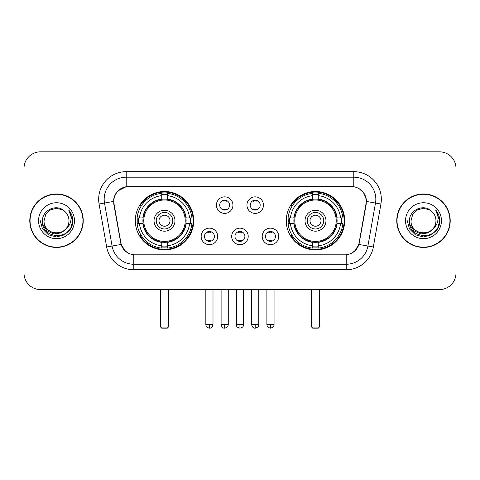 <?xml version="1.0" encoding="UTF-8"?>
<svg xmlns="http://www.w3.org/2000/svg" width="480" height="480" viewBox="0 0 480 480"><rect width="100%" height="100%" fill="white"/><g stroke="black" fill="none" stroke-linecap="round" stroke-linejoin="round"><path stroke-width="0.72" d="M286.284 220.716A29.202 29.202 0 0 0 315.492 249.918A29.202 29.202 0 0 0 344.694 220.716A29.202 29.202 0 0 0 315.492 191.508A29.202 29.202 0 0 0 286.284 220.716M135.306 220.716A29.202 29.202 0 0 0 164.508 249.918A29.202 29.202 0 0 0 193.716 220.716A29.202 29.202 0 0 0 164.508 191.508A29.202 29.202 0 0 0 135.306 220.716M217.686 236.418A8.268 8.268 0 0 1 209.418 244.686A8.268 8.268 0 0 1 201.156 236.418A8.268 8.268 0 0 1 209.418 228.156A8.268 8.268 0 0 1 217.686 236.418M204.462 236.418A4.962 4.962 0 0 0 209.418 241.38A4.962 4.962 0 0 0 214.38 236.418A4.962 4.962 0 0 0 209.418 231.462A4.962 4.962 0 0 0 204.462 236.418M248.208 236.418A8.268 8.268 0 0 1 239.946 244.686A8.268 8.268 0 0 1 231.678 236.418A8.268 8.268 0 0 1 239.946 228.156A8.268 8.268 0 0 1 248.208 236.418M234.984 236.418A4.962 4.962 0 0 0 239.946 241.38A4.962 4.962 0 0 0 244.902 236.418A4.962 4.962 0 0 0 239.946 231.462A4.962 4.962 0 0 0 234.984 236.418M278.736 236.418A8.268 8.268 0 0 1 270.474 244.686A8.268 8.268 0 0 1 262.206 236.418A8.268 8.268 0 0 1 270.474 228.156A8.268 8.268 0 0 1 278.736 236.418M265.512 236.418A4.962 4.962 0 0 0 270.474 241.38A4.962 4.962 0 0 0 275.43 236.418A4.962 4.962 0 0 0 270.474 231.462A4.962 4.962 0 0 0 265.512 236.418M232.944 205.122A8.268 8.268 0 0 1 224.682 213.384A8.268 8.268 0 0 1 216.414 205.122A8.268 8.268 0 0 1 224.682 196.854A8.268 8.268 0 0 1 232.944 205.122M219.72 205.122A4.962 4.962 0 0 0 224.682 210.078A4.962 4.962 0 0 0 229.638 205.122A4.962 4.962 0 0 0 224.682 200.16A4.962 4.962 0 0 0 219.72 205.122M263.472 205.122A8.268 8.268 0 0 1 255.21 213.384A8.268 8.268 0 0 1 246.942 205.122A8.268 8.268 0 0 1 255.21 196.854A8.268 8.268 0 0 1 263.472 205.122M250.248 205.122A4.962 4.962 0 0 0 255.21 210.078A4.962 4.962 0 0 0 260.166 205.122A4.962 4.962 0 0 0 255.21 200.16A4.962 4.962 0 0 0 250.248 205.122M114.042 204.012A14.88 14.88 0 0 1 128.694 186.552L351.306 186.552A14.88 14.88 0 0 1 365.958 204.012L359.154 242.586A14.88 14.88 0 0 1 344.502 254.88L135.498 254.88A14.88 14.88 0 0 1 120.846 242.586L114.042 204.012M137.928 223.47A26.724 26.724 0 0 1 137.928 217.962M288.906 223.47A26.724 26.724 0 0 1 288.906 217.962M29.784 220.716A26.724 26.724 0 0 0 56.508 247.44A26.724 26.724 0 0 0 83.232 220.716A26.724 26.724 0 0 0 56.508 193.992A26.724 26.724 0 0 0 29.784 220.716M396.768 220.716A26.724 26.724 0 0 0 423.492 247.44A26.724 26.724 0 0 0 450.216 220.716A26.724 26.724 0 0 0 423.492 193.992A26.724 26.724 0 0 0 396.768 220.716M113.706 199.224C115.134 192.33 119.304 188.16 126.216 186.714L353.784 186.714C360.69 188.154 364.86 192.324 366.294 199.224L366.234 204.012L358.974 244.458C356.802 250.446 352.542 253.902 346.206 254.808L133.794 254.808C127.47 253.914 123.216 250.458 121.026 244.458L113.766 204.012L113.706 199.224M117.93 190.872L126.216 186.714L126.216 177.186L353.784 177.186A22.038 22.038 0 0 1 375.492 203.052L367.914 246.03A22.038 22.038 0 0 1 346.206 264.246L133.794 264.246A22.038 22.038 0 0 1 112.086 246.03L104.508 203.052A22.038 22.038 0 0 1 126.216 177.186L126.216 171.672L353.784 171.672L353.784 186.714M359.022 188.544L363.882 193.068L366.294 199.224L366.462 201.462L380.916 204.006L373.338 246.99A27.552 27.552 0 0 1 346.206 269.754L133.794 269.754A27.552 27.552 0 0 1 106.662 246.99L99.084 204.006A27.552 27.552 0 0 1 126.216 171.672M135.222 254.88L133.794 254.808L133.794 269.754M346.206 269.754L346.206 254.808L344.778 254.88M373.338 246.99L358.974 244.458L354.528 251.238M125.568 251.322L121.026 244.458L106.662 246.99M359.43 242.586L359.34 243.054M120.66 243.054L120.57 242.586M99.084 204.006L113.538 201.426M456 168.366A16.53 16.53 0 0 0 439.47 151.836L40.53 151.836A16.53 16.53 0 0 0 24 168.366L24 273.06A16.53 16.53 0 0 0 40.53 289.59L439.47 289.59A16.53 16.53 0 0 0 456 273.06L456 168.366L456 273.06M24 168.366L24 273.06M439.47 151.836L40.53 151.836M40.53 289.59L439.47 289.59M82.962 220.716A26.448 26.448 0 0 0 56.508 194.268A26.448 26.448 0 0 0 30.06 220.716A26.448 26.448 0 0 0 56.508 247.164A26.448 26.448 0 0 0 82.962 220.716M66.846 228.048L61.224 232.914L53.856 233.94L47.076 230.874L42.84 224.754M68.964 220.716C69.726 236.778 43.296 236.778 44.058 220.716L45.726 214.488L50.286 209.928L56.508 208.26L62.736 209.928L64.668 211.308C57.024 203.298 42.312 209.892 42.45 220.716C41.052 239.94 72.222 240.444 72.726 221.646L72.75 220.716C72.702 216.63 71.346 213.042 68.676 209.952C70.704 213.288 71.424 216.876 70.824 220.716C70.242 223.98 68.652 226.65 66.054 228.714A12.456 12.456 0 0 0 68.964 220.716C69.726 236.778 43.296 236.778 44.058 220.716L45.726 214.488L50.286 209.928L56.508 208.26L62.736 209.928L64.668 211.308L62.736 209.928L56.508 208.26L50.286 209.928L45.726 214.488L44.058 220.716C43.296 236.778 69.726 236.778 68.964 220.716A12.456 12.456 0 0 0 64.668 211.308M66.054 228.714C59.442 237.648 43.41 231.936 44.058 220.716M38.544 220.716A17.964 17.964 0 0 0 56.508 238.68A17.964 17.964 0 0 0 74.472 220.716A17.964 17.964 0 0 0 56.508 202.752A17.964 17.964 0 0 0 38.544 220.716M68.676 209.952L72.744 221.184L71.988 215.796L72.744 221.184L71.988 215.796L72.744 221.184L68.796 210.09L72.744 221.184L68.796 210.09L72.75 220.716L70.578 228.834L64.632 234.78L56.508 236.958L48.39 234.78L42.444 228.834L40.272 220.716M68.796 210.09L72.744 221.196M449.94 220.716A26.448 26.448 0 0 0 423.492 194.268A26.448 26.448 0 0 0 397.038 220.716A26.448 26.448 0 0 0 423.492 247.164A26.448 26.448 0 0 0 449.94 220.716M433.824 228.048L428.202 232.914L420.834 233.94L414.054 230.874L409.818 224.754M435.942 220.716C436.704 236.778 410.274 236.778 411.036 220.716L412.704 214.488L417.264 209.928L423.492 208.26L429.714 209.928L431.646 211.308C424.008 203.298 409.29 209.892 409.428 220.716C408.03 239.94 439.2 240.444 439.704 221.646L439.728 220.716C439.686 216.63 438.324 213.042 435.654 209.952C437.688 213.288 438.402 216.876 437.802 220.716C437.22 223.98 435.63 226.65 433.032 228.714A12.456 12.456 0 0 0 435.942 220.716C436.704 236.778 410.274 236.778 411.036 220.716L412.704 214.488L417.264 209.928L423.492 208.26L429.714 209.928L431.646 211.308L429.714 209.928L423.492 208.26L417.264 209.928L412.704 214.488L411.036 220.716C410.274 236.778 436.704 236.778 435.942 220.716A12.456 12.456 0 0 0 431.646 211.308M433.032 228.714C426.42 237.648 410.388 231.936 411.036 220.716M405.528 220.716A17.964 17.964 0 0 0 423.492 238.68A17.964 17.964 0 0 0 441.456 220.716A17.964 17.964 0 0 0 423.492 202.752A17.964 17.964 0 0 0 405.528 220.716M435.654 209.952L439.722 221.184L438.966 215.796L439.722 221.184L438.966 215.796L439.722 221.184L435.774 210.09L439.722 221.184L435.774 210.09L439.728 220.716L437.556 228.834L431.61 234.78L423.492 236.958L415.368 234.78L409.422 228.834L407.25 220.716M435.774 210.09L439.722 221.196M185.934 223.47A21.6 21.6 0 0 0 167.268 199.29L167.268 199.29A21.6 21.6 0 0 0 143.088 223.47A21.6 21.6 0 0 0 185.934 223.47L185.934 223.47A21.6 21.6 0 0 1 167.268 242.136L167.268 245.802A25.236 25.236 0 0 0 189.594 223.47L191.922 223.47A27.552 27.552 0 0 1 167.268 248.13L167.268 245.802M138.48 223.47A26.172 26.172 0 0 1 138.48 217.962M167.268 194.688A26.172 26.172 0 0 0 161.754 194.688M190.536 217.962A26.172 26.172 0 0 1 190.536 223.47M189.594 217.962L191.922 217.962A27.552 27.552 0 0 0 167.268 193.302L167.268 199.032A21.858 21.858 0 0 1 186.192 217.962L189.594 217.962A25.236 25.236 0 0 0 167.268 195.63M139.422 223.47L137.1 223.47A27.552 27.552 0 0 0 161.754 248.13L161.754 242.4A21.858 21.858 0 0 1 142.824 223.47L139.422 223.47A25.236 25.236 0 0 0 161.754 245.802M189.594 223.47L186.192 223.47A21.858 21.858 0 0 1 167.268 242.4L167.268 242.136M143.088 223.47L143.088 223.47A21.6 21.6 0 0 0 161.754 242.136M167.268 246.744A26.172 26.172 0 0 1 161.754 246.744M161.754 195.63L161.754 193.302A27.552 27.552 0 0 0 137.1 217.962L142.824 217.962A21.858 21.858 0 0 1 161.754 199.032L161.754 195.63A25.236 25.236 0 0 0 139.422 217.962M185.226 220.716A20.718 20.718 0 0 1 164.508 241.434A20.718 20.718 0 0 1 143.79 220.716A20.718 20.718 0 0 1 164.508 199.998A20.718 20.718 0 0 1 185.226 220.716M174.978 220.716A10.47 10.47 0 0 0 164.508 210.246A10.47 10.47 0 0 0 154.038 220.716A10.47 10.47 0 0 0 164.508 231.186A10.47 10.47 0 0 0 174.978 220.716M172.776 220.716A8.268 8.268 0 0 0 164.508 212.448A8.268 8.268 0 0 0 156.246 220.716A8.268 8.268 0 0 0 164.508 228.978A8.268 8.268 0 0 0 172.776 220.716M170.022 220.716A5.508 5.508 0 0 1 164.508 226.224A5.508 5.508 0 0 1 159 220.716A5.508 5.508 0 0 1 164.508 215.202A5.508 5.508 0 0 1 170.022 220.716A5.508 5.508 0 0 1 164.508 226.224A5.508 5.508 0 0 1 159 220.716A5.508 5.508 0 0 1 164.508 215.202A5.508 5.508 0 0 1 170.022 220.716M141.324 205.836L140.022 205.836A28.656 28.656 0 0 1 193.164 220.716A28.656 28.656 0 0 1 140.022 235.59L141.324 235.59M160.656 289.59L160.656 327.06L168.366 327.06L168.366 289.59M160.656 327.06L161.754 328.164L167.268 328.164L168.366 327.06M336.912 223.47A21.6 21.6 0 0 0 318.246 199.29L318.246 199.29A21.6 21.6 0 0 0 294.066 223.47A21.6 21.6 0 0 0 336.912 223.47L336.912 223.47A21.6 21.6 0 0 1 318.246 242.136L318.246 245.802A25.236 25.236 0 0 0 340.578 223.47L342.9 223.47A27.552 27.552 0 0 1 318.246 248.13L318.246 245.802M289.464 223.47A26.172 26.172 0 0 1 289.464 217.962M318.246 194.688A26.172 26.172 0 0 0 312.732 194.688M341.52 217.962A26.172 26.172 0 0 1 341.52 223.47M340.578 217.962L342.9 217.962A27.552 27.552 0 0 0 318.246 193.302L318.246 199.032A21.858 21.858 0 0 1 337.176 217.962L340.578 217.962A25.236 25.236 0 0 0 318.246 195.63M290.406 223.47L288.078 223.47A27.552 27.552 0 0 0 312.732 248.13L312.732 242.4A21.858 21.858 0 0 1 293.808 223.47L290.406 223.47A25.236 25.236 0 0 0 312.732 245.802M340.578 223.47L337.176 223.47A21.858 21.858 0 0 1 318.246 242.4L318.246 242.136M294.066 223.47L294.066 223.47A21.6 21.6 0 0 0 312.732 242.136M318.246 246.744A26.172 26.172 0 0 1 312.732 246.744M312.732 195.63L312.732 193.302A27.552 27.552 0 0 0 288.078 217.962L293.808 217.962A21.858 21.858 0 0 1 312.732 199.032L312.732 195.63A25.236 25.236 0 0 0 290.406 217.962M336.21 220.716A20.718 20.718 0 0 1 315.492 241.434A20.718 20.718 0 0 1 294.774 220.716A20.718 20.718 0 0 1 315.492 199.998A20.718 20.718 0 0 1 336.21 220.716M325.962 220.716A10.47 10.47 0 0 0 315.492 210.246A10.47 10.47 0 0 0 305.022 220.716A10.47 10.47 0 0 0 315.492 231.186A10.47 10.47 0 0 0 325.962 220.716M323.754 220.716A8.268 8.268 0 0 0 315.492 212.448A8.268 8.268 0 0 0 307.224 220.716A8.268 8.268 0 0 0 315.492 228.978A8.268 8.268 0 0 0 323.754 220.716M321 220.716A5.508 5.508 0 0 1 315.492 226.224A5.508 5.508 0 0 1 309.978 220.716A5.508 5.508 0 0 1 315.492 215.202A5.508 5.508 0 0 1 321 220.716A5.508 5.508 0 0 1 315.492 226.224A5.508 5.508 0 0 1 309.978 220.716A5.508 5.508 0 0 1 315.492 215.202A5.508 5.508 0 0 1 321 220.716M292.302 205.836L291 205.836A28.656 28.656 0 0 1 344.142 220.716A28.656 28.656 0 0 1 291 235.59L292.302 235.59M311.634 289.59L311.634 327.06L319.344 327.06L319.344 289.59M311.634 327.06L312.732 328.164L318.246 328.164L319.344 327.06M223.026 209.796L223.026 209.01A4.23 4.23 0 0 0 226.332 209.01L226.332 209.796M226.332 200.442L226.332 201.228A4.23 4.23 0 0 0 223.026 201.228L223.026 200.442M253.554 209.796L253.554 209.01A4.23 4.23 0 0 0 256.86 209.01L256.86 209.796M256.86 200.442L256.86 201.228A4.23 4.23 0 0 0 253.554 201.228L253.554 200.442M207.768 241.092L207.768 240.306A4.23 4.23 0 0 0 211.074 240.306L211.074 241.092M211.074 231.744L211.074 232.53A4.23 4.23 0 0 0 207.768 232.53L207.768 231.744M238.29 241.092L238.29 240.306A4.23 4.23 0 0 0 241.596 240.306L241.596 241.092M241.596 231.744L241.596 232.53A4.23 4.23 0 0 0 238.29 232.53L238.29 231.744M268.818 241.092L268.818 240.306A4.23 4.23 0 0 0 272.124 240.306L272.124 241.092M272.124 231.744L272.124 232.53A4.23 4.23 0 0 0 268.818 232.53L268.818 231.744M353.784 171.672A27.552 27.552 0 0 1 380.916 204.006M104.508 203.052A22.038 22.038 0 0 1 104.172 199.224M160.104 289.59L160.104 323.754L160.656 323.754M164.508 226.224A5.508 5.508 0 0 1 159 220.716A5.508 5.508 0 0 1 164.508 215.202M168.366 323.754L168.918 323.754L168.918 289.59M161.754 246.99A26.418 26.418 0 0 0 167.268 246.99M190.788 223.47A26.418 26.418 0 0 0 190.788 217.962M167.268 194.436A26.418 26.418 0 0 0 161.754 194.436M311.082 289.59L311.082 323.754L311.634 323.754M315.492 226.224A5.508 5.508 0 0 1 309.978 220.716A5.508 5.508 0 0 1 315.492 215.202M319.344 323.754L319.896 323.754L319.896 289.59M312.732 246.99A26.418 26.418 0 0 0 318.246 246.99M341.766 223.47A26.418 26.418 0 0 0 341.766 217.962M318.246 194.436A26.418 26.418 0 0 0 312.732 194.436M224.682 324.582L221.1 324.582C221.724 327.138 222.918 328.332 224.682 328.164L224.682 324.582L228.264 324.582L228.264 289.59M255.21 324.582L251.628 324.582C252.252 327.138 253.446 328.332 255.21 328.164L255.21 324.582L258.792 324.582L258.792 289.59M209.418 324.582L205.836 324.582C206.34 325.692 205.074 326.952 209.418 328.164L209.418 324.582L213 324.582L213 289.59M239.946 324.582L236.364 324.582C236.868 325.692 235.596 326.952 239.946 328.164L239.946 324.582L243.528 324.582L243.528 289.59M270.474 324.582L266.892 324.582C267.396 325.692 266.124 326.952 270.474 328.164L270.474 324.582L274.056 324.582L274.056 289.59M160.104 323.754A4.41 4.41 0 0 0 160.656 325.89M168.366 325.89A4.41 4.41 0 0 0 168.918 323.754M311.082 323.754A4.41 4.41 0 0 0 311.634 325.89M319.344 325.89A4.41 4.41 0 0 0 319.896 323.754M221.1 324.582L221.1 289.59M228.264 324.582C227.76 325.692 229.026 326.952 224.682 328.164M251.628 324.582L251.628 289.59M258.792 324.582C258.282 325.692 259.554 326.952 255.21 328.164M205.836 324.582L205.836 289.59M213 324.582C212.376 327.138 211.182 328.332 209.418 328.164M236.364 324.582L236.364 289.59M243.528 324.582C243.018 325.692 244.29 326.952 239.946 328.164M266.892 324.582L266.892 289.59M274.056 324.582C273.546 325.692 274.818 326.952 270.474 328.164"/></g></svg>
